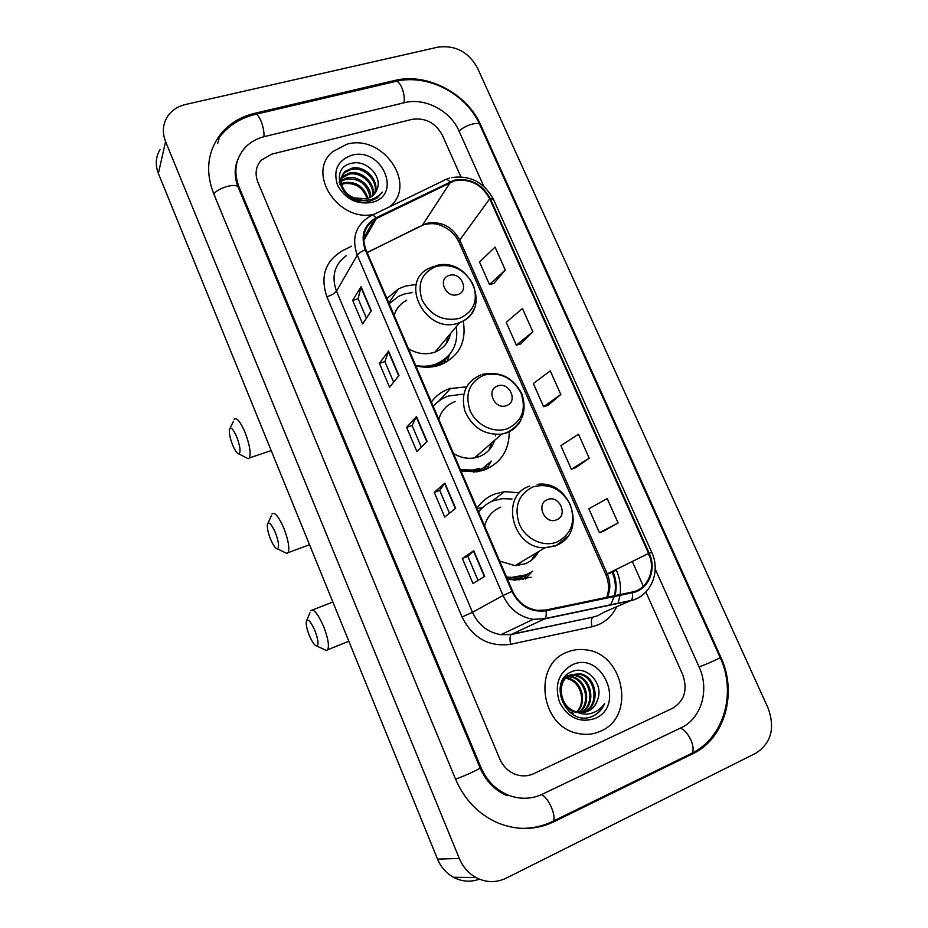 <?xml version="1.0" encoding="UTF-8"?>
<svg xmlns="http://www.w3.org/2000/svg" width="928" height="928" viewBox="0 0 928 928"><rect width="100%" height="100%" fill="white"/><g stroke="black" fill="none" stroke-linecap="round" stroke-linejoin="round"><path stroke-width="1.39" d="M519.622 492.814L504.577 491.654L495.1 493.905C487.618 496.758 481.586 501.526 476.969 508.219M507.419 579.13L514.912 580.07L531.129 577.239M466.529 386.814L449.581 388.67C442.099 391.233 436.021 395.688 431.358 402.01M461.019 471.088L476.922 471.818L484.694 469.846C501.085 462.805 509.263 450.092 509.217 431.74M416.301 284.432L405.234 286.114L398.414 288.898L386.918 298.538M415.825 365.841C424.038 367.848 431.914 367.639 439.454 365.226L440.197 364.971C459.128 356.642 466.784 341.991 463.2 321.018M443.978 363.416L444.79 360.424M483.79 470.171L485.669 466.274M522.928 579.548L526.072 575.372M482.374 507.546L477.178 508.706M346.77 144.258L332.665 151.693C305.857 173.269 338.917 223.219 374.32 214.217C338.917 223.219 305.857 173.269 332.665 151.693L346.77 144.258C382.533 133.47 417.786 184.336 389.783 206.712C417.786 184.336 382.533 133.47 346.77 144.258M566.683 652.361C532.962 664.645 540.026 725.661 576.891 733.213C585.255 735.266 593.212 734.57 600.776 731.113C636.33 716.451 623.674 652.825 585.417 649.797C578.886 648.95 572.646 649.809 566.683 652.361C532.962 664.645 540.026 725.661 576.891 733.213C585.255 735.266 593.212 734.57 600.776 731.113C636.33 716.451 623.674 652.825 585.417 649.797C578.886 648.95 572.646 649.809 566.683 652.361M454.453 180.832C469.858 178.315 481.609 184.312 489.706 198.812L648.579 553.436C656.189 569.351 647.988 589.187 632.235 592.018L545.85 610.021L537.208 610.357C525.979 608.513 517.766 602.11 512.581 591.148L365.934 249.678C361.363 236.918 364.147 226.884 374.286 219.576L454.453 180.832M454.175 180.218L376.072 217.778C363.962 224.901 360.366 235.596 365.284 249.864L511.931 591.414C519.541 606.216 530.92 612.666 546.047 610.763L632.432 592.737C648.579 589.837 656.978 569.502 649.171 553.181L490.297 198.638C482.015 183.79 469.974 177.642 454.175 180.218M603.78 531.036L618.094 522.963L607.214 498.568L588.851 508.788L599.453 532.707L603.931 530.978M575.673 467.712L589.222 458.223L578.515 434.211L560.883 445.66L571.323 469.22L575.824 467.654M493.905 283.458L505.284 270.013L495.065 247.103L479.509 262.032L489.474 284.525L494.056 283.411M520.747 343.928L532.834 331.772L522.452 308.502L506.224 322.306L516.339 345.158L520.898 343.894M547.996 405.35L560.802 394.504L550.269 370.864L533.345 383.519L543.622 406.708L548.146 405.292M672.556 708.296C684.539 700.86 687.915 689.597 682.66 674.528L645.888 591.994L682.66 674.528C687.915 689.597 684.539 700.86 672.556 708.296L533.67 773.697L672.556 708.296M643.336 586.287L632.281 561.452L643.336 586.287M460.868 176.772L442.262 135.012C435.383 122.682 425.268 117.473 411.916 119.387L271.8 154.141L261.278 160.15C255.826 166.414 254.678 173.722 257.856 182.097L499.728 758.849C503.138 766.563 508.556 771.794 515.98 774.555C522.07 776.574 527.974 776.284 533.67 773.697C527.974 776.284 522.07 776.574 515.98 774.555C508.556 771.794 503.138 766.563 499.728 758.849L257.856 182.097C254.678 173.722 255.826 166.414 261.278 160.15L271.8 154.141L411.916 119.387C425.268 117.473 435.383 122.682 442.262 135.012L460.868 176.772M484.694 576.358L472.99 583.515L462.341 558.459L473.744 550.71L484.694 576.358M398.97 375.527L389.574 387.254L379.424 363.382L388.554 351.12L398.97 375.527M371.316 310.752L362.639 323.895L352.652 300.394L361.062 286.729L371.316 310.752M455.648 508.312L444.732 517.035L434.258 492.385L444.883 483.082L455.648 508.312M427.077 441.38L416.927 451.634L406.615 427.367L416.486 416.556L427.077 441.38M406.615 427.367L412.09 425.488M421.335 447.18L412.078 425.453L416.486 416.556M434.258 492.385L439.721 490.378M449.465 513.254L439.71 490.355L444.883 483.082M352.652 300.394L358.127 298.758M366.398 318.2L358.104 298.712L361.062 286.729M379.424 363.382L384.9 361.618M393.646 382.174L384.876 361.584L388.554 351.12M462.341 558.459L467.805 556.324M478.059 580.418L467.805 556.301L473.744 550.71M560.802 394.504L543.622 406.708M532.834 331.772L516.339 345.158M505.284 270.013L489.474 284.525M589.222 458.223L571.323 469.22M618.094 522.963L599.453 532.707M483.79 186.331L458.896 130.767C450.358 110.71 424.734 97.359 404.515 102.66L264.387 136.602C256.244 138.632 249.562 142.576 244.342 148.457C235.283 159.57 233.508 172.388 239.006 186.911L480.959 767.502C486.817 780.889 496.109 790.169 508.846 795.366C520.376 799.576 531.535 799.194 542.346 794.217L681.164 727.738C701.51 718.504 709.734 689.539 699.097 666.954L655.191 568.957M650.157 557.705L648.301 553.564M755.902 753.188C771.214 743.096 775.286 728.086 768.117 708.157L477.375 67.79C468.408 51.875 455.3 44.973 438.074 47.108L185.565 104.481C177.538 106.407 171.46 110.513 167.307 116.824C162.725 124.422 162.145 132.669 165.578 141.59L459.302 858.458C462.875 866.926 468.454 873.283 476.018 877.54C486.052 882.702 496.074 882.922 506.085 878.201L755.902 753.188M160.068 149.582C155.672 156.936 155.104 164.894 158.375 173.466L437.529 859.119C440.928 867.181 446.229 873.248 453.456 877.296C461.947 881.716 470.6 882.342 479.416 879.164M692.694 753.791C725.081 738.7 737.621 692.59 720.72 656.989L480.808 125.176C467.202 93.519 426.915 72.326 394.69 80.481L254.562 113.355C240.364 116.789 228.949 123.842 220.33 134.525C207.512 151.809 205.25 171.436 213.556 193.407L455.567 779.207C464.313 799.46 478.152 813.926 497.118 822.602C516.629 830.653 535.584 830.363 553.97 821.732L692.694 753.791L689.736 754.302M236.466 164.65L235.932 165.799M339.81 184.556L340.715 184.011M341.434 183.628L344.671 182.514C356.329 181.412 364.101 186.737 367.987 198.488M341.62 184.452L344.091 183.674C355.296 182.514 362.987 187.537 367.186 198.743M339.277 182.456L340.646 181.018M341.191 180.554L347.014 177.816C357.709 175.137 371.165 185.403 370.771 197.177M339.37 182.874L340.599 181.737M341.191 181.296L346.422 179C359.438 178.118 367.337 184.301 370.133 197.548M339.265 182.375L341.168 178.304M341.574 177.758L343.453 175.879L349.38 173.06C361.305 169.905 375.886 183.245 373.021 195.53M339.196 182.004L340.982 178.953M341.423 178.431L348.789 174.255C360.4 171.216 374.715 183.756 372.511 195.97M376.826 189.904C383.125 176.726 366.572 159.755 352.385 163.142C326.308 167.504 343.244 207.895 369.054 201.608L377.058 198.093L382.301 192.096C378.798 196.365 374.204 199.021 368.509 200.054C363.625 200.819 358.939 200.1 354.45 197.908L366.78 198.859L372.07 196.318L376.826 189.904L375.898 191.945M354.45 197.908C341.91 193.836 336.806 177.712 345.819 171.065L351.793 168.246C364.959 164.662 380.376 181.111 374.819 193.581M362.488 200.239C345.692 202.223 333.581 180.774 345.228 172.272L351.19 169.453C364.043 165.973 379.274 181.656 374.413 194.103M351.55 155.301C337.641 160.474 332.966 170.427 337.514 185.148C345.262 199.079 356.735 204.833 371.942 202.42C403.065 195.112 381.698 146.357 351.55 155.301M232.568 444.848C234.993 450.637 237.104 453.653 238.867 453.885C240.944 452.249 240.248 446.635 236.802 437.042C233.079 428.724 230.608 426.288 229.39 429.734C229.054 433.399 230.109 438.434 232.568 444.848M234.134 419.294C236.686 417.148 240.34 421.556 245.108 432.494C249.713 444.86 251.128 453.351 249.342 457.956L248.182 458.699L245.7 457.411M457.69 294.57C469.87 291.322 461.077 271.359 449.291 275.43C437.03 278.562 445.834 298.735 457.69 294.57M408.471 348.731C416.846 353.742 425.326 354.983 433.921 352.431L435.104 352.014C443.526 348.557 448.653 342.409 450.498 333.593M415.663 365.47C422.31 366.769 428.678 366.444 434.745 364.484L435.708 364.159C451.82 357.048 458.687 344.532 456.309 326.633M412.148 292.587L404.318 294.025L398.506 296.38L389.145 303.723M426.068 367.21L434.745 365.284C440.348 363.231 444.988 359.983 448.676 355.563M446.345 343.464L448.004 336.574M406.684 300.278C400.374 303.549 396.198 308.595 394.168 315.427M444.466 363.184L445.742 359.449M449.755 354.31L446.855 361.885M270.442 538.924C273.122 545.27 275.442 548.576 277.402 548.842C279.444 547.334 278.783 541.975 275.43 532.765C271.37 523.752 268.679 521.037 267.368 524.622C267.067 528.055 268.088 532.823 270.442 538.924M271.939 513.926C274.711 511.699 278.725 516.536 283.945 528.438C288.399 540.27 289.768 548.355 288.063 552.67L286.891 553.459L284.293 552.195M506.398 405.629C518.566 401.917 509.518 381.396 497.768 385.944C485.518 389.54 494.566 410.292 506.398 405.629M453.479 453.525C460.207 457.585 467.213 459.058 474.486 457.91L479.01 456.715C486.782 453.711 491.979 448.247 494.589 440.336M462.237 394.261L448.375 396.047C442.343 398.124 437.308 401.604 433.283 406.487M477.34 457.26L478.048 454.79M488.859 450.254L491.84 442.737M434.211 405.385L433.248 406.429M460.984 470.995L471.934 470.937L478.523 469.243M460.485 469.835L473.002 470.032L479.602 468.338M455.172 401.58C446.762 404.666 441.31 410.594 438.805 419.352M495.482 434.501L495.564 435.882M484.068 470.078L486.632 465.496M491.26 461.077L486.388 469.185M309.21 635.204C312.168 642.153 314.731 645.784 316.889 646.097C318.872 644.716 318.234 639.612 314.986 630.773C310.555 621.018 307.632 617.99 306.217 621.69C305.962 624.904 306.959 629.404 309.21 635.204M310.602 610.705C313.618 608.408 317.991 613.744 323.721 626.702C328.025 638.012 329.359 645.691 327.735 649.739L326.563 650.551L323.884 649.322M556.487 519.831C568.632 515.62 559.329 494.52 547.613 499.589C535.375 503.684 544.69 525.016 556.487 519.831M499.682 561.092L515.028 565.651L525.306 563.76C531.187 561.312 535.642 557.252 538.669 551.568M512.024 498.986L502.338 498.672L493.592 500.714C487.56 503.022 482.548 506.769 478.57 511.931M518.938 565.419L520.492 562.403M531.408 560.28L535.723 553.32M484.567 505.818L478.419 511.583M506.874 577.854L510.33 578.109L524.436 575.592M506.491 576.961L511.502 577.436L525.631 574.919M500.83 507.152C492.432 510.574 487.026 516.873 484.613 526.014M523.056 579.536L527.081 574.78M532.37 571.254L525.341 579.072M576.775 711.915C580.626 707.554 582.192 702.264 581.462 696.058C579.814 686.349 574.745 680.444 566.254 678.345L567.263 677.997C581.148 679.899 588.155 701.614 577.019 711.985M575.778 711.602L577.703 712.147L588.248 711.08C593.154 708.69 596.356 704.677 597.864 699.051C603.641 682.88 586.206 665.237 572.251 671.501C546.441 680.711 565.941 727.158 591.797 716.625L593.062 716.091C598.432 713.516 602.284 709.317 604.615 703.494C601.135 708.621 596.46 711.973 590.602 713.528C585.568 714.734 580.626 714.096 575.778 711.602C559.108 707.136 556.058 680.282 570.685 674.772L579.71 673.728C596.855 675.897 601.356 705.454 584.42 712.136L583.816 712.391M573.539 713.307L569.548 712.02M564.294 677.452L569.328 675.282M576.717 712.426C558.749 709.653 554.202 680.943 569.641 675.143L578.654 674.099C595.776 676.257 600.254 705.767 583.352 712.426L583.271 712.46M572.483 713.597L571.23 713.296M564.7 676.953L568.829 675.526M597.864 699.051C596.066 704.816 592.667 708.888 587.656 711.242L585.44 712.066M564.073 677.753L565.604 677.788M566.208 677.846L567.263 677.997M563.818 678.09L565.187 678.182M565.732 676.605L567.402 676.384M567.971 676.35L571.358 676.593C586.357 678.6 592.737 703.053 579.35 712.437M565.256 676.86L566.938 676.698M567.518 676.686L570.326 676.953C585.046 678.925 591.612 702.682 578.782 712.356M569.873 675.166L575.499 675.178C591.693 677.266 597.11 704.607 581.612 712.565M569.386 675.433L574.455 675.538C590.347 677.602 596.043 704.201 581.056 712.553M572.112 664.9C558.389 672.939 554.225 685.444 559.607 702.403C568.203 718.005 580.081 723.33 595.254 718.388C626.18 705.442 601.959 650.18 572.112 664.9M604.615 703.494C601.622 710.164 597.04 714.63 590.869 716.903M489.706 198.812L459.754 240.039C452.191 226.374 441.125 220.818 426.544 223.358L367.14 252.486M616.064 569.432L616.424 570.221L612.956 571.613M614.44 595.73C616.262 587.76 615.473 579.814 612.062 571.892L612.724 571.08M616.424 570.221C619.869 578.144 621.11 586.241 620.148 594.535M620.043 595.324L618.048 603.444M616.679 606.761C612.712 615.055 606.645 621.029 598.49 624.683L592.006 626.76L510.678 644.31C488.975 647.199 472.758 638.104 462.028 617.004L326.876 296.751C320.009 276.277 325.299 260.884 342.745 250.56L351.561 246.21M632.432 592.737C632.861 596.53 632.374 599.105 630.97 600.497L603.304 612.526M614.974 595.614C617.027 587.54 616.331 579.478 612.874 571.439M372.244 215.226L444.234 180.276C445.637 178.756 447.551 179.266 449.999 181.784M511.931 591.414L503.011 595.498L357.303 255.142C358.579 253.286 361.236 251.523 365.284 249.864M546.047 610.763C546.511 614.638 546.128 617.259 544.898 618.628L533.24 619.347C519.436 616.934 509.356 608.988 503.011 595.498L472.491 612.318C478.407 625.008 487.884 632.467 500.934 634.694L511.537 634.288L592.772 617.155C591.206 618.906 590.95 622.108 592.006 626.76M346.237 255.722C334.474 264.492 331.226 276.312 336.481 291.172L357.303 255.142C351.689 239.447 355.064 227.035 367.43 217.918L370.597 216.027C371.826 214.565 373.659 215.145 376.072 217.778M646.085 591.786C641.84 596.449 636.62 599.465 630.437 600.822L544.434 618.953L511.154 634.555C509.797 636.295 509.634 639.554 510.678 644.31M649.171 553.181L651.723 552.276C661.026 571.683 650.841 596.17 630.97 600.497L544.898 618.628L533.24 619.347L500.934 634.694L511.154 634.555L592.772 617.155L597.771 615.716L603.884 612.271M651.711 552.264L493.429 199.323L490.297 198.638M326.876 296.751C331.656 295.174 334.857 293.318 336.481 291.172L472.491 612.318L462.028 617.004M597.887 607.689L598.467 607.341M607.422 597.191C610.67 589.663 610.612 581.868 607.225 573.782L459.754 240.039L459.128 242.51M648.579 553.436L605.798 574.583L459.047 242.336C456.182 236.188 451.75 231.327 445.753 227.743C440.127 224.982 434.93 221.757 422.507 225.075L450.37 182.364M376.455 218.37L363.718 240.538M419.839 226.409L367.198 252.613M612.202 572.182L607.364 574.107M426.799 441.658L416.231 416.904M398.715 375.863L388.322 351.526M371.084 311.112L360.864 287.181M455.346 508.556L444.605 483.372M484.37 576.555L473.442 550.942M689.84 754.244L692.033 753.176C693.784 750.462 693.413 746.066 690.896 739.976C687.648 733.248 684.064 729.327 680.143 728.225M551.58 821.918L553.366 821.036C554.666 818.461 554.039 813.972 551.476 807.557C548.228 800.412 544.91 796.085 541.5 794.612M488.94 144.919L720.082 657.384C721.172 657.697 706.649 664.274 699.062 666.884M455.532 779.102C462.388 777.014 481.307 768.314 480.031 767.85L238.264 187.502C237.185 182.526 218.289 187.479 213.8 193.987M219.6 136.996C228.358 125.79 239.946 118.332 254.388 114.608C256.198 113.135 258.367 115.188 260.907 120.791C263.204 126.556 264.225 131.857 263.97 136.706M256.163 114.19L394.365 81.722C396.697 80.168 399.156 82.047 401.731 87.383C403.982 92.893 404.736 98.032 403.993 102.788M396.546 81.212C428.666 73.753 466.691 94.262 479.915 124.897C479.068 121.034 464.65 125.338 459.07 131.15M437.529 859.119L459.302 858.458M158.375 173.466L165.578 141.59M720 657.21L720.72 656.989M551.476 821.953L553.97 821.732M254.11 114.678L254.562 113.355M394.029 81.803L394.69 80.481M480.356 125.883L480.808 125.176M479.973 767.723L480.959 767.502M238.554 188.222L239.006 186.911M459.302 318.443C473.86 311.924 478.488 300.626 473.164 284.548C464.742 269.491 452.516 263.401 436.485 266.301C421.741 272.507 416.962 283.782 422.136 300.138C430.72 315.52 443.108 321.622 459.302 318.443M433.863 266.29L429.502 268.146C398.077 281.555 425.94 335.031 458.397 323.06L459.65 322.631C466.564 319.94 471.424 315.253 474.22 308.583M437.065 365.922L444.094 361.073L449.604 354.496M507.523 428.666C522.035 421.486 526.536 409.608 521.026 393.043C512.418 377.615 500.099 371.629 484.068 375.074C469.371 381.918 464.708 393.785 470.078 410.652C476.25 425.186 493.94 433.643 507.523 428.666M481.017 374.808C465.984 381.559 460.59 393.6 464.835 410.93C472.259 427.564 484.532 435.302 501.665 434.142L506.421 432.912C512.755 430.569 517.522 426.451 520.701 420.57M473.698 472.155L482.537 468.443M557.09 541.975C571.555 534.099 575.928 521.629 570.21 504.554C561.405 488.743 549.005 482.85 532.985 486.875C518.334 494.404 513.799 506.874 519.367 524.274C525.724 539.226 543.553 547.532 557.09 541.975M529.668 486.098C499.357 495.506 512.221 548.877 545.003 547.787L555.779 545.838L567.727 536.361M510.423 579.675L520.956 577.715M388.82 302.969L398.414 288.898M438.747 401.174L450.706 388.31M491.341 501.665L504.577 491.654M614.232 596.53L610.52 605.021M449.57 178.095L446.043 179.406M451.298 177.631C469.962 174.928 483.987 182.12 493.371 199.195M374.286 219.576L363.683 238.09M606.738 597.33C609.394 590.022 609.081 582.436 605.798 574.583M720.082 657.384C736.588 692.276 724.397 737.284 692.033 753.176L553.366 821.036C543.008 826.233 531.953 828.658 520.214 828.31M479.915 124.897L488.859 144.722M238.194 187.34C234.297 177.387 234.181 168.13 237.835 159.581M507.001 795.644C494.949 790.517 485.959 781.248 480.031 767.85M453.456 877.296L476.018 877.54M217.651 143.527L220.33 134.525M342.861 177.062L343.453 175.879M345.228 172.272L345.819 171.065M238.867 453.885L248.182 458.699M271.208 450.59L249.342 457.956M435.104 352.014L459.65 322.631C493.592 310.335 469.765 255.223 435.499 265.814M434.745 365.284L435.708 364.159M230.144 428.168L233.462 421.242M444.106 361.073L449.361 354.786M277.402 548.842L286.891 553.459M309.534 544.736L288.063 552.67M482.618 374.32C500.18 370.991 513.288 377.557 521.942 394.029C527.429 411.603 522.325 424.502 506.63 432.703L501.665 434.142L474.486 457.91M471.934 470.937L473.002 470.032M268.076 523.044L271.278 515.922M480.924 471.018L482.502 468.466L490.007 462.225M316.889 646.097L326.563 650.551M348.824 641.225L327.735 649.739M537.173 484.428C570.882 479.068 588.19 533.217 556.278 545.397L545.003 547.787L515.028 565.651M510.33 578.109L511.502 577.436M332.862 602.028L312.504 609.963M306.878 620.113L309.964 612.724M518.961 580.012L521.014 577.692L530.248 572.622M570.326 676.953L571.358 676.593M574.455 675.538L575.499 675.178M578.654 674.099L579.71 673.728"/></g></svg>
